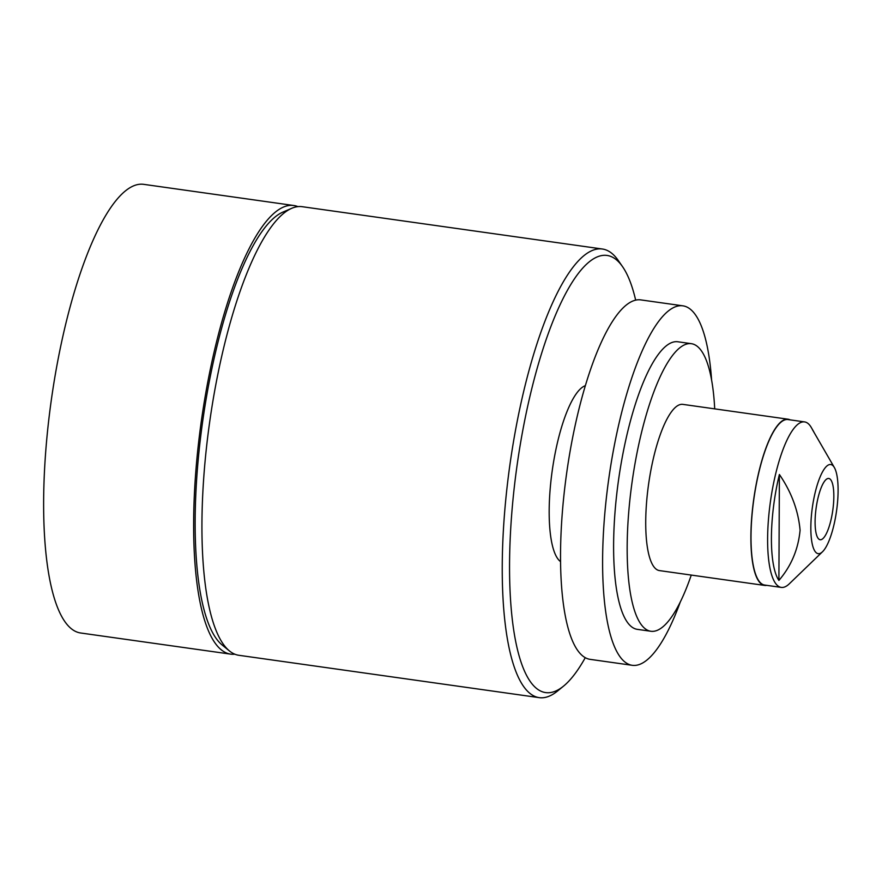 <?xml version="1.0" encoding="UTF-8"?>
<svg xmlns="http://www.w3.org/2000/svg" width="882" height="882" viewBox="0 0 882 882"><rect width="100%" height="100%" fill="white"/><g stroke="black" fill="none" stroke-linecap="round" stroke-linejoin="round"><path stroke-width="1.32" d="M711.598 379.977A181.516 49.271 98 0 0 682.911 305.833L640.839 299.902A181.516 49.271 98 0 0 586.067 383.328A181.516 49.271 98 0 0 560.577 563.289A181.516 49.271 98 0 0 590.157 659.361L632.229 665.304A181.516 49.271 98 0 0 680.298 601.976M682.911 305.833A181.516 49.271 98 0 0 628.138 389.26A181.516 49.271 98 0 0 602.649 569.221A181.516 49.271 98 0 0 632.229 665.304M714.707 408.862A145.21 39.414 98 0 0 691.411 343.693L677.85 341.775A145.21 39.414 98 0 0 658.17 354.597A145.21 39.414 98 0 0 614.919 513.368A145.21 39.414 98 0 0 637.3 629.351L650.861 631.258A145.21 39.414 98 0 0 670.529 618.447A145.21 39.414 98 0 0 691.268 575.075M691.411 343.693A145.21 39.414 98 0 0 671.731 356.515A145.21 39.414 98 0 0 628.48 515.275A145.21 39.414 98 0 0 650.861 631.258M790.074 419.854A83.933 22.778 98 0 0 788.023 419.204L682.855 404.375A83.933 22.778 98 0 0 671.478 411.784A83.933 22.778 98 0 0 646.484 503.545A83.933 22.778 98 0 0 659.416 570.588L764.595 585.416A83.933 22.778 98 0 0 766.734 585.35M788.023 419.204A83.933 22.778 98 0 0 776.656 426.612A83.933 22.778 98 0 0 751.651 518.373A83.933 22.778 98 0 0 764.595 585.416M813.877 432.048A80.185 21.763 98 0 0 813.336 431.044L811.308 427.527A83.57 22.689 98 0 0 804.582 421.905L787.979 419.556A83.57 22.689 98 0 0 776.656 426.932A83.57 22.689 98 0 0 751.762 518.307A83.57 22.689 98 0 0 764.639 585.053L781.243 587.401A83.57 22.689 98 0 0 789.269 583.851L822.509 551.757A45.015 12.216 98 0 0 824.284 549.695A45.015 12.216 98 0 0 836.952 507.889A45.015 12.216 98 0 0 834.372 467.559A45.015 12.216 98 0 0 824.648 468.496A45.015 12.216 98 0 0 810.878 524.878A45.015 12.216 98 0 0 822.509 551.757M804.582 421.905A83.57 22.689 98 0 0 793.26 429.28A83.57 22.689 98 0 0 768.365 520.645A83.57 22.689 98 0 0 781.243 587.401M813.336 431.044A80.185 21.763 98 0 0 812.377 429.534L834.372 467.559M824.593 481.197A30.925 8.401 98 0 0 815.376 515.022A30.925 8.401 98 0 0 820.15 539.729A30.925 8.401 98 0 0 824.339 536.995A30.925 8.401 98 0 0 833.556 503.181A30.925 8.401 98 0 0 828.782 478.474A30.925 8.401 98 0 0 824.593 481.197M585.361 385.655A89.744 24.354 98 0 0 552.871 466.291A89.744 24.354 98 0 0 560.555 561.614M635.668 300.156A220.72 59.91 98 0 0 622.637 266.794A220.72 59.91 98 0 0 518.616 454.892A220.72 59.91 98 0 0 563.51 686.152A220.72 59.91 98 0 0 585.262 657.696M563.51 686.152L557.633 690.948A226.52 61.486 -82 0 1 539.178 697.64A226.52 61.486 -82 0 1 511.56 453.602A226.52 61.486 -82 0 1 602.428 249.022A226.52 61.486 -82 0 1 618.315 260.554L622.637 266.794M602.428 249.022L302.129 206.686A226.52 61.486 98 0 0 291.788 208.284L283.012 212.055A221.492 60.119 98 0 0 204.271 410.527A221.492 60.119 98 0 0 221.988 644.852L229.386 650.905A226.52 61.486 98 0 0 238.879 655.293L539.178 697.64M291.788 208.284A226.52 61.486 98 0 0 211.261 411.266A226.52 61.486 98 0 0 229.386 650.905M297.907 206.62A226.52 61.486 98 0 0 293.827 205.517L143.81 184.36A226.52 61.486 98 0 0 52.953 388.94A226.52 61.486 98 0 0 80.56 632.978L230.577 654.124A226.52 61.486 98 0 0 234.799 654.19M293.827 205.517A226.52 61.486 98 0 0 202.959 410.086A226.52 61.486 98 0 0 230.577 654.124M778.905 580.411C791.187 566.101 798.254 549.376 800.084 530.258C798.331 510.667 791.43 492.079 779.39 474.483A80.185 21.763 98 0 0 778.905 580.411L779.39 474.483"/></g></svg>
